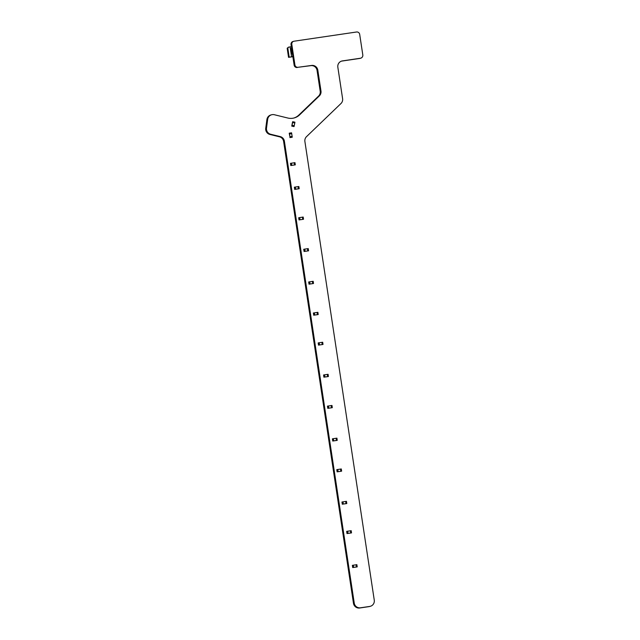 <?xml version="1.0" encoding="UTF-8"?>
<svg xmlns="http://www.w3.org/2000/svg" width="640" height="640" viewBox="0 0 640 640"><rect width="100%" height="100%" fill="white"/><g stroke="black" fill="none" stroke-linecap="round" stroke-linejoin="round"><path stroke-width="0.96" d="M322.84 344.48L318.504 345.12L322.84 344.48M322.68 342.232L323.016 344.432L322.68 342.232L322.008 342.336L322.344 344.528M318.176 342.92L318.504 345.12L318.176 342.92L322.008 342.336M321.888 342.352L322.224 344.552M319.16 342.752L319.496 344.952L319.16 342.752M319.184 342.752L319.512 344.944M352.368 565.36L352.704 567.552L353.584 567.4L353.256 565.2L352.368 565.36L352.704 567.552L357.032 566.92L356.768 564.688L353.256 565.2M353.36 565.192L353.584 567.4M353.712 567.384L357.104 566.88M356.392 566.992L356.08 564.784M356.872 564.672L357.208 566.872L356.768 564.688M303.352 219.296L299.024 219.928L303.352 219.296M303.192 217.048L303.528 219.248L303.192 217.048L302.52 217.144L302.856 219.344M298.688 217.736L299.024 219.928L298.688 217.736L302.52 217.144M302.4 217.16L302.736 219.36M299.672 217.568L300.032 219.76M289.528 133.84L290.064 137.544L289.224 133.192L289.528 133.84L291.688 133.52L291.56 132.824L289.4 133.144L291.56 132.824M289.544 133.968L291.704 133.648L292.232 137.096L289.888 137.592L292.056 137.272M292.104 136.4L289.96 136.712M332.12 407.704L327.792 408.344L332.12 407.704M331.968 405.456L332.296 407.656L331.96 405.456L331.296 405.552L331.624 407.752M327.456 406.144L327.792 408.344L327.456 406.144L331.296 405.552M331.176 405.576L331.504 407.768M328.776 408.176L328.464 405.976M323.576 374.984L323.912 377.184L324.792 377.024L324.464 374.832L323.896 374.912L323.912 377.184L328.24 376.544L327.976 374.312L324.464 374.832M328.312 376.504L324.896 377.016L324.568 374.816L324.792 377.024M324.92 377.008L324.584 374.808M328.08 374.296L328.416 376.496L327.976 374.312M327.624 376.608L327.288 374.408M295.128 164.896L290.792 165.536L295.128 164.896M295.296 164.856L294.864 162.664L294.296 162.752L294.632 164.952M290.464 163.344L290.792 165.536L290.464 163.344L294.296 162.752M294.176 162.768L294.512 164.968M291.784 165.368L291.472 163.168M341.448 471.2L337.12 471.84L341.448 471.2M341.288 468.96L341.624 471.152L341.192 468.968L340.624 469.056L340.952 471.248M336.784 469.64L337.12 471.84L336.784 469.64L340.624 469.056M340.496 469.072L340.832 471.272M338.104 471.672L337.792 469.472M292.664 122.416L291.752 126.12L292.608 121.776L292.664 122.416L294.816 122.864L294.928 122.176L292.784 121.728L294.928 122.176M292.64 122.536L294.792 122.992L294.072 126.528L291.752 126.12L293.896 126.576M292.104 125.256L294.256 125.704L292.088 125.264M332.4 438.832L332.736 441.032L333.624 440.88L333.288 438.68L332.4 438.832L332.736 441.032L337.064 440.392L336.808 438.16L333.288 438.68M333.392 438.672L333.624 440.88M333.744 440.864L337.136 440.36M336.424 440.464L336.12 438.264M336.912 438.152L337.24 440.344L336.808 438.16M341.96 502.016L342.288 504.216L343.176 504.064L342.848 501.864L341.96 502.016L342.288 504.216L346.624 503.576L346.36 501.344L342.848 501.864M346.696 503.544L343.296 504.048L342.968 501.848L343.176 504.064M346.464 501.336L346.8 503.528L346.36 501.344M346.008 503.648L345.672 501.448M294.344 187.2L294.68 189.4L295.568 189.248L295.232 187.048L294.664 187.128L294.68 189.4L299.008 188.76L298.752 186.528L295.232 187.048M299.08 188.728L295.688 189.224L295.336 187.032L295.568 189.248M295.688 189.224L295.352 187.032M298.856 186.512L299.184 188.712L298.752 186.528M298.392 188.824L298.064 186.632M313.376 313.016L313.712 315.216L314.592 315.064L314.264 312.864L313.696 312.944L313.712 315.216L318.04 314.576L317.776 312.344L314.264 312.864M318.112 314.544L314.696 315.048L314.36 312.848L314.592 315.064M314.712 315.04L314.384 312.848M317.88 312.336L318.216 314.528L317.776 312.344M317.424 314.648L317.088 312.448M313.344 283.536L309.016 284.176L313.344 283.536M313.184 281.288L313.52 283.488L313.184 281.288L312.52 281.384L312.848 283.584M308.68 281.976L309.016 284.176L308.68 281.976L312.52 281.384M312.392 281.408L312.728 283.6M309.664 281.808L310.024 284M303.736 249.288L304.072 251.48L304.952 251.328L304.624 249.128L303.736 249.288L304.072 251.48L308.4 250.848L308.144 248.616L304.624 249.128M308.472 250.808L305.056 251.32L304.728 249.12L304.952 251.328M305.08 251.312L304.744 249.112M308.24 248.6L308.576 250.8L308.144 248.616M307.784 250.912L307.448 248.712M346.672 531.376L347.008 533.568L347.896 533.416L347.56 531.216L346.672 531.376L347.008 533.568L351.336 532.936L351.08 530.704L347.56 531.216M351.408 532.896L348.016 533.4L347.68 531.2L347.896 533.416M351.184 530.688L351.512 532.888L351.08 530.704M350.72 533L350.392 530.8M291.344 46.584L290.096 46.912L291.592 56.808L292.856 56.616M291.632 48.504L290.848 48.712L291.632 53.936L292.424 53.728M292.832 56.472L291.592 56.808M290.096 46.92L288.496 47.16L287.808 48.104L289.176 57.168L288.552 57.336L292.872 56.696M288.552 57.336L287.184 48.272L288.496 47.16M292.856 56.624L289.176 57.168M291.648 48.6L290.848 48.712M287.184 48.272L287.808 48.104M356.552 32A2.792 2.752 -105 0 1 359.688 34.376L362.808 54.944A2.92 2.872 -105 0 1 360.392 58.248L342.416 60.904A5.56 5.472 75 0 0 337.84 67.192L342.6 98.672A5.56 5.472 -105 0 1 340.976 103.512L306.52 136.648A5.56 5.472 75 0 0 304.896 141.488L374.264 600.144A5.56 5.472 -105 0 1 369.68 606.44L360.48 607.792A5.56 5.472 -105 0 1 354.24 603.096L284.384 141.192A5.56 5.472 75 0 0 280.216 136.592L270.688 134.264A5.56 5.472 -105 0 1 266.504 128.08L267.672 119.344A5.56 5.472 -105 0 1 274.336 114.728L287.824 118.032A13.04 12.832 75 0 0 299.624 114.856L319.352 95.88A5.56 5.472 75 0 0 320.976 91.04L317.816 70.144A5.56 5.472 75 0 0 311.576 65.448L298.032 67.288A2.776 2.736 -105 0 1 294.912 64.936L291.8 44.352A2.776 2.736 -105 0 1 294.072 41.208L356.552 32M360.72 58.184L359.952 58.384A2.92 2.872 -105 0 1 359.624 58.456L341.648 61.104A5.56 5.472 75 0 0 341.432 61.144M370.288 606.312L369.52 606.52A5.56 5.472 -105 0 1 368.912 606.64L359.712 608A5.56 5.472 -105 0 1 353.472 603.304L283.616 141.4A5.56 5.472 75 0 0 279.448 136.8L269.92 134.464A5.56 5.472 -105 0 1 265.736 128.288L266.904 119.544A5.56 5.472 -105 0 1 270.888 114.968L271.656 114.76M293.736 118.064A13.04 12.832 75 0 0 298.856 115.064L318.584 96.088A5.56 5.472 75 0 0 320.208 91.248L317.048 70.352A5.56 5.472 75 0 0 310.808 65.656L311.576 65.448M310.808 65.656L298.032 67.288M297.272 67.488A2.776 2.736 -105 0 1 294.144 65.144L291.032 44.56A2.776 2.736 -105 0 1 293.024 41.48L293.792 41.272M322.576 342.248L322.912 344.448M318.352 342.872L318.68 345.072M318.496 342.848L318.824 345.048M319.064 342.768L319.392 344.968M352.872 567.512L352.544 565.312M353.016 567.488L352.688 565.288M356.536 566.968L356.2 564.768M303.088 217.064L303.424 219.256M298.864 217.688L299.192 219.888M299.008 217.664L299.336 219.864M299.576 217.576L299.904 219.776M289.44 133.264L291.6 132.944M290.064 137.544L292.224 137.224M290.064 137.416L292.232 137.096M289.976 136.832L292.144 136.52M331.864 405.472L332.192 407.672M327.632 406.096L327.968 408.296M327.776 406.072L328.112 408.272M328.344 405.992L328.68 408.192M324.08 377.136L323.752 374.936M324.224 377.112L323.896 374.912M327.744 376.592L327.408 374.392M294.864 162.664L295.2 164.864M290.64 163.296L290.968 165.488M290.784 163.272L291.112 165.464M291.352 163.184L291.68 165.384M341.192 468.968L341.52 471.168M336.96 469.6L337.296 471.792M337.104 469.576L337.44 471.768M337.672 469.488L338.008 471.688M292.776 121.84L294.928 122.296M291.928 126.072L294.072 126.528M291.968 125.944L294.12 126.4M292.08 125.376L294.232 125.832M332.912 440.984L332.576 438.792M333.056 440.96L332.72 438.768M336.568 440.448L336.24 438.248M342.464 504.168L342.136 501.976M342.608 504.144L342.28 501.952M346.128 503.624L345.792 501.432M294.856 189.352L294.52 187.152M295 189.328L294.664 187.128M298.512 188.808L298.184 186.608M313.88 315.168L313.552 312.968M314.024 315.144L313.696 312.944M317.544 314.624L317.208 312.432M313.088 281.304L313.416 283.504M308.856 281.928L309.184 284.128M309 281.904L309.328 284.104M309.568 281.824L309.896 284.016M304.24 251.44L303.912 249.24M304.384 251.416L304.056 249.216M307.904 250.896L307.576 248.696M347.184 533.528L346.848 531.328M347.328 533.504L346.992 531.304M350.84 532.984L350.512 530.784M359.624 58.456L360.392 58.248M341.648 61.104L342.416 60.904M368.912 606.64L369.68 606.44M359.712 608L360.48 607.792M353.472 603.304L354.24 603.096M283.616 141.4L284.384 141.192M279.448 136.8L280.216 136.592M269.92 134.464L270.688 134.264M265.736 128.288L266.504 128.08M266.904 119.544L267.672 119.344M298.856 115.064L299.624 114.856M318.584 96.088L319.352 95.88M320.208 91.248L320.976 91.04M317.048 70.352L317.816 70.144M294.144 65.144L294.912 64.936M291.032 44.56L291.8 44.352M294.968 162.656L295.304 164.856M292.088 125.256L294.232 125.712M343.28 504.048L342.944 501.848M347.992 533.4L347.664 531.208"/></g></svg>

